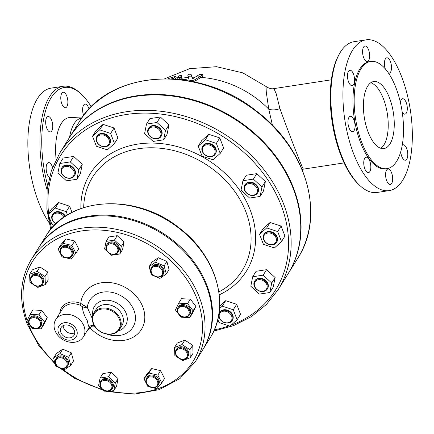 <?xml version="1.0" encoding="UTF-8"?>
<svg xmlns="http://www.w3.org/2000/svg" width="434" height="434" viewBox="0 0 434 434"><rect width="100%" height="100%" fill="white"/><g stroke="black" fill="none" stroke-linecap="round" stroke-linejoin="round"><path stroke-width="0.65" d="M189.061 79.758C190.168 80.957 192.083 80.946 194.801 79.726L202.011 75.31L202.483 74.572L199.553 74.436L192.984 78.554L192.267 78.554L191.134 74.485C189.799 73.91 188.709 74.209 187.846 75.38L189.11 79.883M185.882 80.355L186.273 79.623L185.188 79.286A89.827 72.207 -148.1 0 0 181.298 79.72M179.177 79.476L181.553 75.511L181.917 77.013L180.267 79.596M181.917 77.013L181.472 75.858C181.19 75.006 180.197 75.191 178.488 76.417L176.692 79.238M191.578 75.646L192.419 78.662M202.483 74.572L202.944 75.766L202.472 76.498L195.257 80.903L193.184 81.684M171.435 78.874A89.822 72.201 31.9 0 1 173.725 78.234L175.813 76.704L174.831 76.617A89.702 72.109 -148.1 0 0 168.088 78.755M175.813 76.704L176.264 77.865L174.967 79.097M164.741 78.722L189.696 68.664L216.544 66.695L242.774 72.852L266.031 86.475L266.281 92.171L268.771 109.156L272.46 125.269M151.336 269.226A6.103 4.904 31.9 0 1 161.052 268.733A6.103 4.904 31.9 0 1 158.334 276.87A6.103 4.904 31.9 0 1 151.336 269.226M150.929 268.619A6.781 5.452 -148.1 0 0 154.797 276.214A6.781 5.452 -148.1 0 0 162.875 274.858A6.781 5.452 -148.1 0 0 163.314 273.919A6.781 5.452 -148.1 0 0 159.446 266.324A6.781 5.452 -148.1 0 0 151.368 267.68A6.781 5.452 -148.1 0 0 150.929 268.619M162.875 274.858L163.472 273.897A6.781 5.452 -148.1 0 0 163.911 272.959A6.781 5.452 -148.1 0 0 160.043 265.369A6.781 5.452 -148.1 0 0 151.965 266.726L151.368 267.68M179.85 306.995A6.103 4.904 31.9 0 1 189.17 311.948A6.103 4.904 31.9 0 1 181.293 316.104A6.103 4.904 31.9 0 1 179.85 306.995M179.665 306.133A6.781 5.452 -148.1 0 0 177.902 307.755A6.781 5.452 -148.1 0 0 179.589 315.073A6.781 5.452 -148.1 0 0 187.64 316.554A6.781 5.452 -148.1 0 0 189.403 314.927A6.781 5.452 -148.1 0 0 187.716 307.608A6.781 5.452 -148.1 0 0 179.665 306.133M189.403 314.927L190 313.972A6.781 5.452 -148.1 0 0 187.135 305.758A6.781 5.452 -148.1 0 0 178.499 306.795L177.902 307.755M181.358 348.703A6.103 4.904 31.9 0 1 186.712 357.215A6.103 4.904 31.9 0 1 176.692 355.804A6.103 4.904 31.9 0 1 181.358 348.703M181.542 347.78A6.781 5.452 -148.1 0 0 176.047 349.978A6.781 5.452 -148.1 0 0 182.058 359.347A6.781 5.452 -148.1 0 0 187.553 357.149A6.781 5.452 -148.1 0 0 181.542 347.78M187.553 357.149L188.15 356.195A6.781 5.452 -148.1 0 0 185.28 347.981A6.781 5.452 -148.1 0 0 176.643 349.017L176.047 349.978M155.274 378.421A6.103 4.904 31.9 0 1 154.623 387.236A6.103 4.904 31.9 0 1 146.28 380.797A6.103 4.904 31.9 0 1 155.274 378.421M155.844 377.661A6.781 5.452 -148.1 0 0 146.518 378.22A6.781 5.452 -148.1 0 0 148.699 385.951A6.781 5.452 -148.1 0 0 158.025 385.397A6.781 5.452 -148.1 0 0 155.844 377.661M158.025 385.397L158.622 384.437A6.781 5.452 -148.1 0 0 155.752 376.224A6.781 5.452 -148.1 0 0 147.115 377.26L146.518 378.22M111.565 384.795A6.103 4.904 31.9 0 1 105.153 390.551A6.103 4.904 31.9 0 1 101.681 381.54A6.103 4.904 31.9 0 1 111.565 384.795M112.384 384.361A6.781 5.452 -148.1 0 0 106.704 379.614A6.781 5.452 -148.1 0 0 100.596 381.698A6.781 5.452 -148.1 0 0 100.308 386.211A6.781 5.452 -148.1 0 0 105.988 390.958A6.781 5.452 -148.1 0 0 112.097 388.875A6.781 5.452 -148.1 0 0 112.384 384.361M112.097 388.875L112.699 387.915A6.781 5.452 -148.1 0 0 109.829 379.707A6.781 5.452 -148.1 0 0 101.193 380.743L100.596 381.698M66.928 365.395A6.103 4.904 31.9 0 1 57.207 365.889A6.103 4.904 31.9 0 1 59.925 357.752A6.103 4.904 31.9 0 1 66.928 365.395M67.758 365.319A6.781 5.452 -148.1 0 0 63.89 357.724A6.781 5.452 -148.1 0 0 55.812 359.081A6.781 5.452 -148.1 0 0 55.373 360.019A6.781 5.452 -148.1 0 0 59.241 367.614A6.781 5.452 -148.1 0 0 67.319 366.258A6.781 5.452 -148.1 0 0 67.758 365.319M67.319 366.258L67.916 365.298A6.781 5.452 -148.1 0 0 65.046 357.09A6.781 5.452 -148.1 0 0 56.409 358.126L55.812 359.081M38.409 327.627A6.103 4.904 31.9 0 1 29.089 322.674A6.103 4.904 31.9 0 1 36.966 318.518A6.103 4.904 31.9 0 1 38.409 327.627M39.022 327.806A6.781 5.452 -148.1 0 0 40.785 326.184A6.781 5.452 -148.1 0 0 39.098 318.865A6.781 5.452 -148.1 0 0 31.047 317.39A6.781 5.452 -148.1 0 0 29.284 319.012A6.781 5.452 -148.1 0 0 30.971 326.33A6.781 5.452 -148.1 0 0 39.022 327.806M40.785 326.184L41.387 325.229A6.781 5.452 -148.1 0 0 39.695 317.905A6.781 5.452 -148.1 0 0 31.644 316.429A6.781 5.452 -148.1 0 0 29.881 318.051L29.284 319.012M36.906 285.919A6.103 4.904 31.9 0 1 31.546 277.413A6.103 4.904 31.9 0 1 41.572 278.823A6.103 4.904 31.9 0 1 36.906 285.919M37.145 286.158A6.781 5.452 -148.1 0 0 42.64 283.961A6.781 5.452 -148.1 0 0 36.63 274.592A6.781 5.452 -148.1 0 0 31.134 276.789A6.781 5.452 -148.1 0 0 37.145 286.158M42.64 283.961L43.237 283.006A6.781 5.452 -148.1 0 0 37.232 273.637A6.781 5.452 -148.1 0 0 31.731 275.829L31.134 276.789M62.984 256.206A6.103 4.904 31.9 0 1 63.641 247.391A6.103 4.904 31.9 0 1 71.979 253.83A6.103 4.904 31.9 0 1 62.984 256.206M62.843 256.277A6.781 5.452 -148.1 0 0 72.169 255.718A6.781 5.452 -148.1 0 0 69.988 247.988A6.781 5.452 -148.1 0 0 60.662 248.546A6.781 5.452 -148.1 0 0 62.843 256.277M72.169 255.718L72.766 254.763A6.781 5.452 -148.1 0 0 70.585 247.027A6.781 5.452 -148.1 0 0 61.259 247.586L60.662 248.546M154.867 276.252L151.336 274.738L149.139 266.644L155.518 262.212L164.101 265.885L166.303 273.979L159.918 278.411L155.898 276.691M155.518 262.212L158.296 257.763L151.911 262.196L149.139 266.644M158.296 257.763L166.878 261.436L164.101 265.885M166.878 261.436L169.076 269.53L166.303 273.979M180.951 317.194L175.428 309.974L178.727 303.165L187.548 303.578L193.076 310.793L189.772 317.601L180.951 317.194M187.548 303.578L190.325 299.129L181.499 298.717L178.727 303.165M190.325 299.129L195.848 306.344L193.076 310.793M195.848 306.344L192.544 313.153L189.772 317.601M178.146 357.649L174.859 355.522L174.506 347.515L182.041 344.596L189.935 349.685L190.287 357.697L182.752 360.616L179.508 358.522M182.041 344.596L184.819 340.147L177.278 343.066L174.506 347.515M184.819 340.147L192.712 345.236L189.935 349.685M192.712 345.236L193.065 353.249L190.287 357.697M143.974 378.763L148.922 373.023L157.819 375.106L161.768 382.934L156.815 388.68L147.918 386.596L143.974 378.763L146.746 374.314L151.694 368.575L148.922 373.023M151.694 368.575L160.591 370.658L157.819 375.106M160.591 370.658L164.54 378.486L161.768 382.934M108.451 376.75L111.223 372.307L102.858 373.587L100.086 378.036L108.451 376.75L115.308 383.048L113.8 390.622L105.44 391.902L102.538 389.244M111.223 372.307L118.081 378.6L115.308 383.048M118.081 378.6L116.578 386.173L113.8 390.622M101.947 388.696L98.578 385.609L100.086 378.036M59.317 367.652L55.78 366.139L53.583 358.045L56.355 353.596L62.74 349.164L59.963 353.612L68.55 357.285L70.747 365.379L64.362 369.811L60.342 368.092M62.74 349.164L71.322 352.837L68.55 357.285M71.322 352.837L73.52 360.931L70.747 365.379M53.583 358.045L59.963 353.612M38.935 314.829L44.458 322.05L41.154 328.858L32.333 328.446L26.81 321.231L30.109 314.422L38.935 314.829L41.707 310.381L47.23 317.601L44.458 322.05M47.23 317.601L43.932 324.41L41.154 328.858M41.707 310.381L32.881 309.974L30.109 314.422M33.234 284.46L29.946 282.339L29.593 274.326L32.366 269.877L39.906 266.959L47.8 272.053L45.022 276.501L45.38 284.509L37.839 287.427L34.595 285.339M47.8 272.053L48.152 280.06L45.38 284.509M29.593 274.326L37.129 271.407L45.022 276.501M39.906 266.959L37.129 271.407M75.912 253.261L70.959 259.006L62.062 256.917L58.118 249.089L63.066 243.344L71.963 245.427L75.912 253.261L78.684 248.812L74.735 240.984L71.963 245.427M63.066 243.344L65.838 238.895L60.89 244.64L58.118 249.089M65.838 238.895L74.735 240.984M106.693 249.827A6.103 4.904 31.9 0 1 113.106 244.076A6.103 4.904 31.9 0 1 116.583 253.082A6.103 4.904 31.9 0 1 106.693 249.827M106.303 249.577A6.781 5.452 -148.1 0 0 111.983 254.324A6.781 5.452 -148.1 0 0 118.091 252.241A6.781 5.452 -148.1 0 0 118.379 247.727A6.781 5.452 -148.1 0 0 112.699 242.986A6.781 5.452 -148.1 0 0 106.59 245.064A6.781 5.452 -148.1 0 0 106.303 249.577M118.091 252.241L118.688 251.281A6.781 5.452 -148.1 0 0 118.976 246.772A6.781 5.452 -148.1 0 0 113.296 242.026A6.781 5.452 -148.1 0 0 107.187 244.109L106.59 245.064M107.941 252.067L104.572 248.975L106.08 241.402L108.853 236.953L117.218 235.673L124.075 241.966L122.572 249.539L119.795 253.988L111.43 255.273L108.533 252.61M106.08 241.402L114.446 240.121L121.303 246.414L119.795 253.988M117.218 235.673L114.446 240.121M124.075 241.966L121.303 246.414M148.184 130.721A6.781 5.452 31.9 0 1 158.638 129.115A6.781 5.452 31.9 0 1 156.755 138.587A6.781 5.452 31.9 0 1 148.184 130.721M147.766 130.167A7.459 5.995 -148.1 0 0 152.535 138.077A7.459 5.995 -148.1 0 0 161.068 136.412A7.459 5.995 -148.1 0 0 161.719 134.762A7.459 5.995 -148.1 0 0 156.951 126.853A7.459 5.995 -148.1 0 0 148.412 128.518A7.459 5.995 -148.1 0 0 147.766 130.167M161.068 136.412L161.388 135.896A7.459 5.995 -148.1 0 0 162.039 134.252A7.459 5.995 -148.1 0 0 157.271 126.343A7.459 5.995 -148.1 0 0 148.732 128.008L148.412 128.518M203.747 146.101A6.781 5.452 31.9 0 1 214.732 149.719A6.781 5.452 31.9 0 1 207.609 156.11A6.781 5.452 31.9 0 1 203.747 146.101M203.465 145.303A7.459 5.995 -148.1 0 0 202.58 146.356A7.459 5.995 -148.1 0 0 205.038 154.905A7.459 5.995 -148.1 0 0 214.353 155.296A7.459 5.995 -148.1 0 0 215.237 154.249A7.459 5.995 -148.1 0 0 212.785 145.699A7.459 5.995 -148.1 0 0 203.465 145.303M215.237 154.249L215.557 153.734A7.459 5.995 -148.1 0 0 212.4 144.701A7.459 5.995 -148.1 0 0 202.9 145.84L202.58 146.356M248.736 183.658A6.781 5.452 31.9 0 1 257.308 191.524A6.781 5.452 31.9 0 1 246.854 193.125A6.781 5.452 31.9 0 1 248.736 183.658M248.725 182.736A7.459 5.995 -148.1 0 0 244.852 185.15A7.459 5.995 -148.1 0 0 245.904 192.376A7.459 5.995 -148.1 0 0 253.635 195.452A7.459 5.995 -148.1 0 0 257.508 193.038A7.459 5.995 -148.1 0 0 256.456 185.812A7.459 5.995 -148.1 0 0 248.725 182.736M257.508 193.038L257.829 192.528A7.459 5.995 -148.1 0 0 254.671 183.495A7.459 5.995 -148.1 0 0 245.172 184.634L244.852 185.15M271.098 233.324A6.781 5.452 31.9 0 1 274.961 243.333A6.781 5.452 31.9 0 1 263.975 239.72A6.781 5.452 31.9 0 1 271.098 233.324M271.424 232.44A7.459 5.995 -148.1 0 0 263.899 234.506A7.459 5.995 -148.1 0 0 269.031 244.467A7.459 5.995 -148.1 0 0 276.556 242.4A7.459 5.995 -148.1 0 0 271.424 232.44M276.556 242.4L276.876 241.884A7.459 5.995 -148.1 0 0 273.718 232.852A7.459 5.995 -148.1 0 0 264.219 233.991L263.899 234.506M264.843 281.802A6.781 5.452 31.9 0 1 262.961 291.268A6.781 5.452 31.9 0 1 254.389 283.402A6.781 5.452 31.9 0 1 264.843 281.802M265.467 281.086A7.459 5.995 -148.1 0 0 254.617 281.199A7.459 5.995 -148.1 0 0 256.418 289.207A7.459 5.995 -148.1 0 0 267.268 289.093A7.459 5.995 -148.1 0 0 265.467 281.086M267.268 289.093L267.588 288.583A7.459 5.995 -148.1 0 0 264.436 279.55A7.459 5.995 -148.1 0 0 254.937 280.689L254.617 281.199M231.642 316.088A6.781 5.452 31.9 0 1 224.519 322.478A6.781 5.452 31.9 0 1 220.656 312.469A6.781 5.452 31.9 0 1 231.642 316.088M232.456 315.654A7.459 5.995 -148.1 0 0 226.212 310.435A7.459 5.995 -148.1 0 0 219.49 312.724A7.459 5.995 -148.1 0 0 219.181 317.688A7.459 5.995 -148.1 0 0 225.425 322.907A7.459 5.995 -148.1 0 0 232.147 320.618A7.459 5.995 -148.1 0 0 232.456 315.654M232.147 320.618L232.467 320.102A7.459 5.995 -148.1 0 0 229.309 311.07A7.459 5.995 -148.1 0 0 219.81 312.209L219.49 312.724M55.986 223.738A6.781 5.452 31.9 0 1 53.783 214.244A6.781 5.452 31.9 0 1 64.161 217.081M64.932 216.555A7.459 5.995 -148.1 0 0 59.973 212.573A7.459 5.995 -148.1 0 0 52.449 214.64A7.459 5.995 -148.1 0 0 55.883 223.841M65.377 216.262A7.459 5.995 -148.1 0 0 60.293 212.058A7.459 5.995 -148.1 0 0 52.769 214.13L52.449 214.64M63.738 175.922A6.781 5.452 31.9 0 1 65.621 166.455A6.781 5.452 31.9 0 1 74.192 174.322A6.781 5.452 31.9 0 1 63.738 175.922M63.538 175.949A7.459 5.995 -148.1 0 0 74.388 175.835A7.459 5.995 -148.1 0 0 72.587 167.833A7.459 5.995 -148.1 0 0 61.736 167.947A7.459 5.995 -148.1 0 0 63.538 175.949M74.388 175.835L74.708 175.325A7.459 5.995 -148.1 0 0 72.907 167.318A7.459 5.995 -148.1 0 0 62.057 167.432L61.736 167.947M165.517 130.352L163.634 139.819L153.18 141.424L144.603 133.558L146.486 124.086L156.945 122.486L165.517 130.352L168.929 124.878L167.047 134.345L163.634 139.819M156.945 122.486L160.358 117.006L149.904 118.612L146.486 124.086M160.358 117.006L168.929 124.878M220.217 153.403L213.094 159.799L202.108 156.18L198.246 146.171L205.369 139.781L216.354 143.394L220.217 153.403L223.629 147.929L219.767 137.92L216.354 143.394M205.369 139.781L208.781 134.301L201.658 140.697L198.246 146.171M208.781 134.301L219.767 137.92M260.075 196.45L249.621 198.05L241.044 190.184L242.926 180.712L253.385 179.112L261.957 186.978L260.075 196.45L263.487 190.971L265.369 181.504L261.957 186.978M253.385 179.112L256.798 173.638L246.344 175.238L242.926 180.712M256.798 173.638L265.369 181.504M274.407 247.95L263.422 244.331L259.559 234.322L266.682 227.931L277.668 231.544L281.53 241.554L274.407 247.95M266.682 227.931L270.1 222.452L262.977 228.848L259.559 234.322M270.1 222.452L281.086 226.071L277.668 231.544M281.086 226.071L284.943 236.08L281.53 241.554M259.38 294.106L250.809 286.239L252.691 276.767L263.145 275.167L271.717 283.033L269.834 292.5L259.38 294.106M263.145 275.167L266.557 269.688L256.103 271.293L252.691 276.767M266.557 269.688L275.134 277.559L271.717 283.033M275.134 277.559L273.252 287.026L269.834 292.5M219.49 308.65L222.279 306.149L233.264 309.762L237.121 319.771L229.998 326.167L219.018 322.549L217.792 319.381M219.642 306.1L225.691 300.675L222.279 306.149M225.691 300.675L236.676 304.288L233.264 309.762M236.676 304.288L240.539 314.297L237.121 319.771M54.429 225.273L51.977 224.465L48.114 214.456L51.527 208.982L58.65 202.591L55.237 208.065L66.223 211.683L67.476 214.928M58.65 202.591L69.635 206.21L66.223 211.683M69.635 206.21L72.017 212.378M48.114 214.456L55.237 208.065M70.265 161.909L78.836 169.775L76.954 179.247L66.5 180.848L57.928 172.982L59.811 163.509L70.265 161.909L73.677 156.435L82.248 164.302L78.836 169.775M82.248 164.302L80.366 173.768L76.954 179.247M73.677 156.435L63.223 158.036L59.811 163.509M96.939 141.636A6.781 5.452 31.9 0 1 104.062 135.245A6.781 5.452 31.9 0 1 107.92 145.254A6.781 5.452 31.9 0 1 96.939 141.636M96.549 141.386A7.459 5.995 -148.1 0 0 102.793 146.605A7.459 5.995 -148.1 0 0 109.514 144.316A7.459 5.995 -148.1 0 0 109.824 139.352A7.459 5.995 -148.1 0 0 103.58 134.133A7.459 5.995 -148.1 0 0 96.858 136.422A7.459 5.995 -148.1 0 0 96.549 141.386M109.514 144.316L109.835 143.8A7.459 5.995 -148.1 0 0 110.144 138.837A7.459 5.995 -148.1 0 0 103.9 133.618A7.459 5.995 -148.1 0 0 97.178 135.907L96.858 136.422M110.627 133.46L114.489 143.475L107.366 149.866L96.386 146.247L92.523 136.238L99.646 129.847L110.627 133.46L114.044 127.987L117.907 137.996L114.489 143.475M99.646 129.847L103.059 124.374L95.936 130.764L92.523 136.238M103.059 124.374L114.044 127.987M81.738 118.07L81.532 118.102A42.033 18.255 81.3 0 0 69.581 137.307M56.116 159.452A44.42 19.291 -98.7 0 1 70.742 117.5L81.814 117.961M47.686 185.372A74.914 32.534 -98.7 0 1 51.185 97.645A74.914 32.534 -98.7 0 1 81.391 94.249A74.914 32.534 -98.7 0 1 91.254 106.807M81.391 94.249L80.285 93.218A76.265 33.125 81.3 0 0 63.066 86.295A76.265 33.125 81.3 0 0 49.536 96.673A76.265 33.125 81.3 0 0 47.084 189.853M63.066 86.295L50.99 88.145A76.265 33.125 81.3 0 0 38.545 202.027A76.265 33.125 81.3 0 0 48.971 222.544M83.626 115.498A7.796 3.385 -98.7 0 1 84.988 104.095A7.796 3.385 -98.7 0 1 88.623 107.865A7.796 3.385 -98.7 0 1 89.035 109.097M64.248 92.518A7.796 3.385 -98.7 0 1 67.818 100.71A7.796 3.385 -98.7 0 1 65.507 107.708A7.796 3.385 -98.7 0 1 64.4 107.48A7.796 3.385 -98.7 0 1 60.831 99.288A7.796 3.385 -98.7 0 1 63.142 92.296A7.796 3.385 -98.7 0 1 64.248 92.518M46.655 117.581A7.796 3.385 -98.7 0 1 48.038 116.518A7.796 3.385 -98.7 0 1 52.199 121.938A7.796 3.385 -98.7 0 1 51.782 130.873A7.796 3.385 -98.7 0 1 50.398 131.931A7.796 3.385 -98.7 0 1 46.237 126.511A7.796 3.385 -98.7 0 1 46.655 117.581M49.324 177.457A7.796 3.385 -98.7 0 1 46.15 168.365A7.796 3.385 -98.7 0 1 48.516 162.576A7.796 3.385 -98.7 0 1 52.525 167.448M302.113 169.504L303.751 169.081L303.22 168.945A10.166 9.944 -70.8 0 0 301.977 169.184M200.915 77.409A88.471 71.116 31.9 0 1 268.771 109.156A10.166 5.642 169.9 0 0 279.93 108.587L276.187 93.684L273.941 88.607L331.359 79.807M303.22 168.945C302.238 168.012 288.149 131.507 279.93 108.587M339.643 53.463L338.9 54.776A74.914 32.534 81.3 0 0 332.189 122.198A74.914 32.534 81.3 0 0 358.788 184.521L359.894 185.551A76.265 33.125 -98.7 0 1 341.553 155.578A76.265 33.125 -98.7 0 1 339.643 53.463A76.265 33.125 -98.7 0 1 340.468 52.075A76.265 33.125 -98.7 0 1 353.998 41.702L366.074 39.847A76.265 33.125 -98.7 0 1 410.369 110.214A76.265 33.125 -98.7 0 1 389.184 190.624A76.265 33.125 -98.7 0 1 353.623 153.728A76.265 33.125 -98.7 0 1 366.074 39.847M389.184 190.624L377.113 192.474A76.265 33.125 -98.7 0 1 359.894 185.551M367.685 86.154A33.895 14.723 -98.7 0 1 373.701 81.543A33.895 14.723 -98.7 0 1 393.388 112.818A33.895 14.723 -98.7 0 1 383.971 148.558A33.895 14.723 -98.7 0 1 365.873 124.992A33.895 14.723 -98.7 0 1 367.685 86.154M370.793 82.737A33.895 14.723 -98.7 0 1 387.35 113.746A33.895 14.723 -98.7 0 1 380.84 148.292M400.36 102.316A7.796 3.385 -98.7 0 1 402.573 98.746A7.796 3.385 -98.7 0 1 407.103 105.939A7.796 3.385 -98.7 0 1 404.938 114.158A7.796 3.385 -98.7 0 1 402.237 112.281M402.253 145.178A7.796 3.385 -98.7 0 1 403.056 144.804A7.796 3.385 -98.7 0 1 407.586 151.998A7.796 3.385 -98.7 0 1 405.421 160.217A7.796 3.385 -98.7 0 1 400.745 151.759M389.054 169.249A7.796 3.385 -98.7 0 1 392.624 177.446A7.796 3.385 -98.7 0 1 390.312 184.439A7.796 3.385 -98.7 0 1 385.783 177.246A7.796 3.385 -98.7 0 1 387.953 169.027A7.796 3.385 -98.7 0 1 389.054 169.249M369.741 160.998A7.796 3.385 -98.7 0 1 368.466 172.64A7.796 3.385 -98.7 0 1 363.942 165.446A7.796 3.385 -98.7 0 1 366.106 157.227A7.796 3.385 -98.7 0 1 369.741 160.998M355.05 125.936A7.796 3.385 -98.7 0 1 352.679 131.724A7.796 3.385 -98.7 0 1 348.155 124.536A7.796 3.385 -98.7 0 1 350.319 116.312A7.796 3.385 -98.7 0 1 355.05 125.936M353.585 84.608A7.796 3.385 -98.7 0 1 352.202 85.666A7.796 3.385 -98.7 0 1 347.672 78.473A7.796 3.385 -98.7 0 1 349.837 70.254A7.796 3.385 -98.7 0 1 354.003 75.673A7.796 3.385 -98.7 0 1 353.585 84.608M366.204 61.221A7.796 3.385 -98.7 0 1 362.634 53.029A7.796 3.385 -98.7 0 1 364.945 46.031A7.796 3.385 -98.7 0 1 369.47 53.225A7.796 3.385 -98.7 0 1 367.305 61.444A7.796 3.385 -98.7 0 1 366.204 61.221M385.316 68.925A7.796 3.385 -98.7 0 1 386.786 57.83A7.796 3.385 -98.7 0 1 391.316 65.024A7.796 3.385 -98.7 0 1 389.152 73.243A7.796 3.385 -98.7 0 1 388.576 73.221M387.052 168.658L385.848 168.842A54.234 23.555 -98.7 0 1 360.556 142.607A54.234 23.555 -98.7 0 1 369.41 61.628L370.62 61.444A54.234 23.555 81.3 0 0 361.766 142.423A54.234 23.555 81.3 0 0 387.052 168.658A54.234 23.555 81.3 0 0 402.117 111.484A54.234 23.555 81.3 0 0 370.62 61.444M287.932 274.011A128.806 103.542 -148.1 0 0 288.095 273.751A128.806 103.542 -148.1 0 0 233.59 117.733A128.806 103.542 -148.1 0 0 69.505 137.437A128.806 103.542 -148.1 0 0 69.342 137.692M202.602 349.988A96.603 77.659 -148.1 0 0 202.841 349.614A96.603 77.659 -148.1 0 0 161.958 232.597A96.603 77.659 -148.1 0 0 38.892 247.375A96.603 77.659 -148.1 0 0 38.659 247.749M107.692 391.56L134.198 394.153L158.98 389.71L179.953 378.573L195.327 361.658L202.369 350.363A96.603 77.659 -148.1 0 0 161.491 233.351A96.603 77.659 -148.1 0 0 38.425 248.129L31.384 259.418C19.872 278.807 18.494 300.393 27.255 324.176L38.626 345.35L55.221 364.072M89.925 326.319C89.268 328.332 88.406 326.476 87.332 320.753C84.256 315.724 82.59 311.026 82.335 306.648C84.977 307.739 86.637 307.999 87.31 307.424L80.751 303.426L79.997 305.162L82.335 306.648A1.356 0.369 131.4 0 0 83.697 305.151M89.095 327.665A1.356 0.797 -138 0 1 90.25 328.044L91.802 326.151L94.319 326.108M91.802 326.151A1.356 1.107 29.1 0 0 90.429 325.912M89.892 326.379L83.306 336.947A16.27 13.08 31.9 0 1 68.643 341.943A16.27 13.08 31.9 0 1 55.015 330.562A16.27 13.08 31.9 0 1 55.693 319.728A16.27 13.08 31.9 0 1 76.21 317.113A16.27 13.08 31.9 0 1 83.507 336.61A16.27 13.08 31.9 0 1 83.306 336.947M94.628 326.395L94.362 325.668M92.263 318.545L87.31 307.424A25.427 20.441 -148.1 0 1 108.261 291.887A25.427 20.441 -148.1 0 1 133.965 310.315A25.427 20.441 -148.1 0 1 109.238 334.874L106.384 333.996M120.321 319.061A15.255 12.261 -148.1 0 0 107.54 308.39A15.255 12.261 -148.1 0 0 93.798 313.071A15.255 12.261 -148.1 0 0 100.254 331.549A15.255 12.261 -148.1 0 0 119.681 329.216A15.255 12.261 -148.1 0 0 120.321 319.061M119.502 319.495A14.577 11.718 31.9 0 1 104.193 333.241A14.577 11.718 31.9 0 1 95.887 311.721A14.577 11.718 31.9 0 1 119.502 319.495M213.756 331.104L233.617 325.603L251.357 316.652L266.378 304.538L278.172 289.662L287.775 274.266A128.806 103.542 -148.1 0 0 233.27 118.249A128.806 103.542 -148.1 0 0 69.185 137.947L59.583 153.348L51.413 170.486L47.143 189.305L46.91 209.172L50.713 229.429M74.279 330.393A7.524 6.049 31.9 0 1 73.964 335.401A7.524 6.049 31.9 0 1 64.378 336.551A7.524 6.049 31.9 0 1 61.194 327.437A7.524 6.049 31.9 0 1 67.975 325.126A7.524 6.049 31.9 0 1 74.279 330.393M63.212 325.603A7.524 6.049 -148.1 0 0 67.151 332.102A7.524 6.049 -148.1 0 0 74.724 332.78M58.525 332.807A10.166 8.175 -148.1 0 0 75.006 338.232A10.166 8.175 -148.1 0 0 69.212 323.216A10.166 8.175 -148.1 0 0 58.525 332.807M196.841 76.064A89.827 72.207 31.9 0 1 200.454 76.221M188.096 76.286A89.827 72.207 31.9 0 1 191.573 76.096M177.62 77.746A89.827 72.207 31.9 0 1 180.604 77.187M202.011 75.31L202.472 76.498M194.801 79.726L195.257 80.903M173.725 78.234L174.034 79.026M192.023 77.257A88.471 71.116 31.9 0 1 195.05 77.209M181.049 78.342A88.471 71.116 31.9 0 1 188.421 77.453M79.107 122.041A128.806 103.542 31.9 0 1 243.192 102.337A128.806 103.542 31.9 0 1 297.697 258.355C325.836 215.682 306.833 148.585 256.44 111.061C198.767 64.221 109.26 69.494 79.107 122.041L69.505 137.437M55.693 319.728L62.268 309.192A16.27 13.08 31.9 0 1 79.997 305.162M87.418 330.35A17.626 14.17 -148.1 0 0 90.25 328.044A33.803 27.174 -148.1 0 0 140.133 331.272A33.803 27.174 -148.1 0 0 122.713 286.12A33.803 27.174 -148.1 0 0 80.751 303.426A17.626 14.17 -148.1 0 0 59.811 313.131M118.26 331.001A18.244 14.664 -148.1 0 0 126.207 313.484A18.244 14.664 -148.1 0 0 105.717 300.247A18.244 14.664 -148.1 0 0 92.822 315.138M93.798 313.071L95.963 309.605A15.255 12.261 31.9 0 1 109.704 304.918A15.255 12.261 31.9 0 1 122.486 315.594A15.255 12.261 31.9 0 1 121.845 325.744L119.681 329.216M54.803 362.547A94.574 76.021 31.9 0 1 28.514 324.469A94.574 76.021 31.9 0 1 27.776 322.495M27.12 320.59A94.574 76.021 31.9 0 1 95.361 229.922A94.574 76.021 31.9 0 1 202.168 320.688A94.574 76.021 31.9 0 1 110.182 391.175M102.701 389.39A94.574 76.021 31.9 0 1 62.263 368.911M51.603 228.365A126.771 101.909 31.9 0 1 49.21 217.298M48.673 213.561A126.771 101.909 31.9 0 1 137.459 113.312A126.771 101.909 31.9 0 1 278.861 199.803A126.771 101.909 31.9 0 1 231.127 325.153M229.119 325.874A126.771 101.909 31.9 0 1 214.315 329.835M278.172 289.662A128.806 103.542 -148.1 0 0 223.667 133.645A128.806 103.542 -148.1 0 0 59.583 153.348M219.257 294.816A92.051 73.997 -148.1 0 0 250.196 209.969A92.051 73.997 -148.1 0 0 152.09 143.068A92.051 73.997 -148.1 0 0 80.881 208.521M45.933 236.08A96.603 77.659 31.9 0 1 169 221.307A96.603 77.659 31.9 0 1 209.882 338.319C231.029 306.225 216.75 255.881 178.982 227.758C135.761 192.658 68.632 196.586 45.933 236.08L38.892 247.375M83.67 207.571A88.205 70.905 31.9 0 1 153.511 147.804A88.205 70.905 31.9 0 1 245.904 211.879A88.205 70.905 31.9 0 1 218.877 291.887M195.327 361.658A96.603 77.659 -148.1 0 0 154.45 244.646A96.603 77.659 -148.1 0 0 31.384 259.418M186.273 79.623L186.598 80.464M266.037 86.48C268.988 88.449 271.624 89.16 273.935 88.607M303.751 169.081L344.097 162.896M288.095 273.751L297.697 258.355M89.99 326.211L89.816 326.466C89.941 326.075 92.735 324.247 94.617 326.379L95.355 327.117M202.841 349.614L209.882 338.319M59.436 367.712L74.491 378.247L104.1 390.676"/></g></svg>
